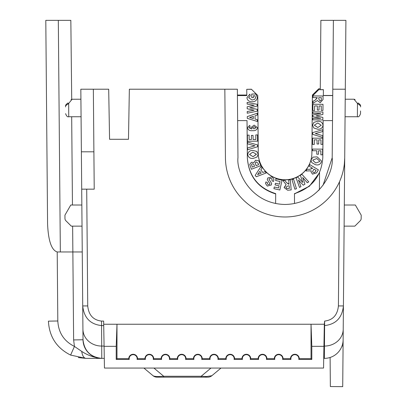<?xml version="1.0" encoding="UTF-8"?>
<svg xmlns="http://www.w3.org/2000/svg" width="407" height="407" viewBox="0 0 407 407"><rect width="100%" height="100%" fill="white"/><g stroke="black" fill="none" stroke-linecap="round" stroke-linejoin="round"><path stroke-width="0.61" d="M298.784 359.437L299.247 358.664L311.034 358.664L311.808 359.437L298.784 359.437A3.994 3.994 0 0 0 294.866 354.67A3.994 3.994 0 0 0 290.944 359.437L282.616 359.437A3.994 3.994 0 0 0 278.693 354.67A3.994 3.994 0 0 0 274.776 359.437L266.443 359.437A3.994 3.994 0 0 0 262.525 354.67A3.994 3.994 0 0 0 258.603 359.437L250.269 359.437A3.994 3.994 0 0 0 246.352 354.67A3.994 3.994 0 0 0 242.43 359.437L234.101 359.437A3.994 3.994 0 0 0 230.179 354.67A3.994 3.994 0 0 0 226.261 359.437L217.928 359.437A3.994 3.994 0 0 0 214.011 354.67A3.994 3.994 0 0 0 210.088 359.437L201.76 359.437A3.994 3.994 0 0 0 197.838 354.67A3.994 3.994 0 0 0 193.915 359.437L185.587 359.437A3.994 3.994 0 0 0 181.664 354.67A3.994 3.994 0 0 0 177.747 359.437L169.414 359.437A3.994 3.994 0 0 0 165.496 354.67A3.994 3.994 0 0 0 161.574 359.437L153.246 359.437A3.994 3.994 0 0 0 149.323 354.67A3.994 3.994 0 0 0 145.406 359.437L137.073 359.437A3.994 3.994 0 0 0 133.155 354.67A3.994 3.994 0 0 0 129.233 359.437L116.209 359.437L116.982 358.664L128.77 358.664L129.233 359.437M137.073 359.437L137.535 358.664A4.38 4.38 0 0 0 133.155 354.283A4.38 4.38 0 0 0 128.77 358.664M234.101 359.437L234.564 358.664A4.38 4.38 0 0 0 230.179 354.283A4.38 4.38 0 0 0 225.799 358.664L226.261 359.437M250.269 359.437L250.732 358.664A4.38 4.38 0 0 0 246.352 354.283A4.38 4.38 0 0 0 241.972 358.664L242.43 359.437M201.76 359.437L202.218 358.664A4.38 4.38 0 0 0 197.838 354.283A4.38 4.38 0 0 0 193.457 358.664L193.915 359.437M282.616 359.437L283.074 358.664A4.38 4.38 0 0 0 278.693 354.283A4.38 4.38 0 0 0 274.313 358.664L274.776 359.437M153.246 359.437L153.704 358.664A4.38 4.38 0 0 0 149.323 354.283A4.38 4.38 0 0 0 144.943 358.664L145.406 359.437M169.414 359.437L169.877 358.664A4.38 4.38 0 0 0 165.496 354.283A4.38 4.38 0 0 0 161.111 358.664L161.574 359.437M185.587 359.437L186.05 358.664A4.38 4.38 0 0 0 181.664 354.283A4.38 4.38 0 0 0 177.284 358.664L177.747 359.437M217.928 359.437L218.391 358.664A4.38 4.38 0 0 0 214.011 354.283A4.38 4.38 0 0 0 209.625 358.664L210.088 359.437M266.443 359.437L266.906 358.664A4.38 4.38 0 0 0 262.525 354.283A4.38 4.38 0 0 0 258.14 358.664L258.603 359.437M299.247 358.664A4.38 4.38 0 0 0 294.866 354.283A4.38 4.38 0 0 0 290.481 358.664L290.944 359.437M345.07 116.748L357.392 116.748L357.468 103.449L353.998 99.222L345.222 99.222M67.567 103.149L66.01 104.711L67.567 103.149C71.988 98.733 71.988 98.733 67.567 103.149A1.567 0.616 45 0 1 68.671 103.449L72.141 99.222L68.671 103.449L68.747 116.748L68.681 105.052M65.619 113.65C66.489 116.153 67.531 117.185 68.747 116.748L81.069 116.748M71.825 99.257L80.917 99.222M157.026 377.162L163.711 377.162L157.026 377.162A6.258 6.258 0 0 1 153.001 375.697L143.895 368.055L153.001 375.697C154.202 376.551 157.768 376.74 163.711 376.266L162.714 376.348M201.185 377.162L201.185 376.266L206.588 376.526L211.889 375.697L221.001 368.055L211.889 375.697A6.258 6.258 0 0 1 207.865 377.162L163.711 377.162L207.865 377.162M343.259 324.053L343.126 339.764L343.259 324.053M253.439 95.711L253.454 97.619L251.76 97.629L251.73 94.037L255.738 94.002L257.326 97.517C256.898 100.381 255.174 101.786 252.147 101.755C249.145 101.852 247.405 100.504 246.927 97.7L249.852 94.159L250.244 95.813L248.662 97.685L252.03 100.03L254.787 99.293L255.586 97.629L254.716 95.701L253.439 95.711L253.454 97.609M246.927 97.7L249.852 94.159L250.244 95.813M249.74 107.799L257.255 109.361L257.27 111.167L247.232 113.227L247.217 111.523L254.095 110.221M247.217 111.523L254.116 110.226L247.191 108.781L247.176 106.787L254.166 105.286M247.176 106.797L254.187 105.286L247.151 104.08L247.141 102.396L257.209 104.314L257.229 106.085M247.263 116.606L257.29 113.212L257.305 115.023L255.026 115.771L255.057 119.058L257.346 119.714L257.361 121.484L247.278 118.371L247.263 116.606L257.29 113.222L257.305 115.033M247.42 135.144L249.125 135.124L249.16 139.591L251.394 139.57L251.358 135.419L253.052 135.404L253.088 139.55L255.825 139.525L255.784 134.915L257.478 134.9L257.534 141.168L247.476 141.265L247.42 135.144L249.125 135.124L249.16 139.581L251.394 139.56M247.481 142.099L257.565 144.963L257.58 146.744L247.553 149.776L247.532 147.96L254.96 145.818L247.502 143.869L247.481 142.089L257.565 144.953L257.58 146.734M247.532 147.96L254.945 145.818M247.746 154.411L247.751 154.685C248.092 151.872 249.756 150.448 252.742 150.407L256.746 151.379L258.15 154.126L257.051 157.026L253.22 158.409C250.198 158.715 248.377 157.473 247.751 154.685C248.092 151.877 249.756 150.453 252.742 150.417L256.746 151.389L258.15 154.126M271.978 180.866L272.191 179.782L271.276 178.317L269.2 178.78L269.058 179.294L271.673 183.542L271.306 184.997L267.302 186.08L265.522 183.501L265.934 181.904L267.46 182.611L267.287 183.44L268.121 184.6L269.826 184.381L269.856 183.613L267.262 179.655L267.72 178.001L272.12 176.806L273.936 179.523L273.509 181.456L271.978 180.866L272.191 179.777M265.522 183.501L265.934 181.904L267.46 182.611M275.971 178.836L282.071 180.22L279.848 190.003L273.901 188.655L274.277 186.991L278.612 187.978L279.1 185.816L275.076 184.9L275.447 183.247L279.477 184.162L280.082 181.507L275.6 180.489L275.971 178.836L282.071 180.225M284.183 187.317L286.136 184.707L282.926 180.505L284.91 180.332L286.299 182.417L288.68 184.244L289.026 184.213L288.675 180.021L290.333 179.879L291.178 189.932L287.673 190.237L284.198 187.693L286.131 184.702M311.101 160.567L311.223 159.59L313.08 157.127L317.139 156.868L321.454 160.938L321.332 161.971C320.223 164.565 318.228 165.466 315.359 164.667L311.798 162.612L311.101 160.572L311.223 159.585L313.08 157.117L317.139 156.878L321.454 160.948M322.883 117.435L322.858 119.933L312.805 119.846L312.815 118.3L320.731 118.371L312.83 116.651L312.846 115.049L320.777 113.497L312.861 113.431L312.876 111.874L322.929 111.961L322.909 114.459L316.036 115.893L322.883 117.435L316.056 115.893M312.805 119.836L312.815 118.295L320.696 118.361M312.83 116.661L312.846 115.049L320.736 113.497M312.886 110.506L312.937 104.233L322.995 104.319L322.944 110.45L321.24 110.434L321.281 105.978L319.052 105.957L319.017 110.099L317.323 110.083L317.358 105.942L314.621 105.917L314.58 110.526L312.886 110.511L312.937 104.233L322.995 104.329M317.323 110.073L317.353 105.942M312.998 97.578L313.014 95.92L323.066 96.006L323.036 99.522L320.197 102.732L317.414 100.534L312.947 103.332L312.963 101.343L315.166 100.158L317.195 97.96L317.195 97.624L312.998 97.588L313.014 95.925L323.066 96.016M254.589 92.353L251.389 89.209L257.763 95.467L258.267 153.291A26.811 26.811 180 0 0 285.073 179.869A26.811 26.811 180 0 0 311.884 153.291L312.388 95.96L318.701 89.647L323.397 89.647L323.346 95.579L332.733 95.579M257.763 95.579L251.389 89.209L246.749 89.316L251.389 89.316M237.418 95.579L246.805 95.579L246.749 89.316M275.625 203.505L275.687 193.63C258.069 187.963 248.621 175.905 247.344 157.458L247.024 120.614L237.637 120.614M332.514 120.614L323.127 120.614L322.807 157.458C321.53 175.905 312.083 187.963 294.464 193.63L294.51 203.51M318.701 89.647L323.397 89.754M318.701 89.754L312.388 96.067M312.586 125.193L313.853 122.37L317.76 121.22C320.792 121.103 322.532 122.451 322.985 125.264L322.985 125.275C322.476 128.052 320.731 129.37 317.75 129.228L313.817 128.017L312.586 125.193L313.853 122.375L317.76 121.23C320.792 121.113 322.532 122.461 322.985 125.275M312.678 134.361L312.693 132.58L322.776 129.721L322.756 131.537L315.298 133.557L322.726 135.628L322.705 137.408L312.678 134.371L312.693 132.58L322.776 129.731M315.313 133.552L322.726 135.628M312.591 144.414L312.642 138.146L322.7 138.243L322.649 144.363L320.945 144.348L320.986 139.886L318.757 139.866L318.722 144.007L317.028 143.997L317.058 139.85L314.326 139.83L314.285 144.439L312.591 144.424L312.642 138.146L322.7 138.243M320.945 144.337L320.986 139.886M317.028 143.986L317.058 139.85M312.535 150.727L312.551 149.069L322.603 149.155L322.558 154.813L320.853 154.802L320.889 150.809L318.508 150.788L318.483 154.238L316.778 154.222L316.809 150.773L312.535 150.732L312.551 149.069L322.603 149.166M320.853 154.792L320.889 150.809M316.778 154.212L316.809 150.773M308.969 166.061L309.829 164.642L318.396 169.867L316.575 172.863L312.495 174.155L311.029 171.871L311.238 170.843L305.978 170.96L307.01 169.271L309.503 169.373L312.367 168.529L312.54 168.239L308.969 166.061L309.829 164.647L318.396 169.867M311.029 171.871L311.233 170.843M305.978 170.96L307.01 169.261L309.503 169.378L312.545 168.244M300.366 175.244L301.902 174.318L308.75 181.873L307.295 182.758L302.691 177.508L304.955 184.157L303.266 185.185L298.423 179.95L300.951 186.574L299.527 187.439L296.062 177.839L297.573 176.928L302.833 182.484L300.366 175.244M302.696 177.513L304.955 184.157M291.956 179.609L293.539 179.126L296.454 188.716L294.872 189.209L291.956 179.609L293.539 179.126L296.454 188.726M255.174 175.361L261.024 166.458L262.154 167.882L260.811 169.892L262.871 172.471L265.094 171.576L266.198 172.97L256.278 176.75L255.174 175.361L261.024 166.468L262.154 167.882M249.75 164.392L251.424 162.261L253.876 162.556L255.586 160.221L258.837 160.872L260.806 165.629L251.399 169.266L249.75 164.392L251.424 162.271L253.876 162.5M247.319 127.691L249.801 125.32L250.02 126.852L248.901 127.762L251.745 129.024L250.885 127.569L254.161 125.127L257.585 127.742C256.837 129.981 255.153 130.952 252.538 130.657C249.832 130.998 248.092 130.011 247.319 127.691L249.801 125.325L250.02 126.852M248.901 127.757L251.745 129.014M294.464 193.956L309.432 186.248L319.541 172.807M275.687 193.849C258.069 188.176 248.626 176.124 247.349 157.677L247.349 157.784C248.626 176.231 258.069 188.288 275.687 193.956M71.535 99.964L71.968 99.435M357.392 116.748C358.608 117.185 359.656 116.153 360.521 113.65C359.656 116.153 358.608 117.185 357.392 116.748L357.468 103.449L360.592 105.83C360.505 115.69 360.505 115.69 360.592 105.83L360.582 106.909M360.521 113.533L360.546 110.969M137.535 358.664L144.943 358.664M153.704 358.664L161.111 358.664M169.877 358.664L177.284 358.664M186.05 358.664L193.457 358.664M202.218 358.664L209.625 358.664M218.391 358.664L225.799 358.664M234.564 358.664L241.972 358.664M250.732 358.664L258.14 358.664M266.906 358.664L274.313 358.664M283.074 358.664L290.481 358.664M311.034 358.664L311.034 324.237L324.323 324.237L324.618 321.077C332.875 320.121 337.474 315.079 338.41 305.937L339.494 181.741M116.982 358.664L116.982 324.237L103.699 324.237L104.08 346.326L116.209 346.326L116.982 324.237L311.034 324.237L311.808 346.326L323.936 346.326L323.555 368.055L104.462 368.055L104.08 346.326M323.051 185.236L332.193 157.758C333.933 171.612 319.592 203.876 285.073 204.467C250.559 203.876 236.218 171.612 237.958 157.758L237.362 89.209L129.355 89.209L128.48 139.286L109.569 139.286L128.48 139.286M71.713 99.283L70.838 20.35L45.798 20.35L47.578 223.982C48.321 240.858 51.531 250.183 57.209 251.964L82.25 251.964L83.018 339.764L80.83 89.209L108.694 89.209L109.569 139.286M103.719 325.569L101.526 325.569C90.262 324.338 83.995 317.796 82.723 305.937L87.729 305.937C88.67 315.079 93.264 320.121 101.526 321.077L103.643 321.077L103.699 324.237M320.273 88.772L318.762 88.772L312.393 95.029L311.884 153.18A26.811 26.811 180 0 1 285.073 179.757A26.811 26.811 180 0 1 258.267 153.18L257.763 95.523M246.8 95.029L237.413 95.029M294.464 193.849L309.437 186.141L319.541 172.695M82.25 251.964L72.863 251.964L72.634 226.139M72.451 205.016L71.683 116.748M320.268 89.647L320.874 20.35L333.389 20.35L332.193 157.758M319.546 172.476L319.393 189.631M323.346 95.467L332.733 95.467M237.413 95.467L246.805 95.467M116.209 359.437L116.209 346.326M311.808 359.437L311.808 346.326M324.323 324.237L323.936 346.326M333.389 20.35L345.909 20.35L345.309 89.209L332.789 89.209M318.498 190.557L319.368 189.657M104.294 358.379L85.984 358.379L101.796 358.379L101.704 346.067A18.778 17.018 179.5 0 1 82.926 329.207M224.842 89.209L225.437 157.865A59.641 59.636 180 0 0 285.073 216.982A59.641 59.636 180 0 0 344.714 157.865L343.126 339.764A18.778 18.778 0 0 1 324.343 358.379L323.723 358.379M330.194 367.76L330.362 386.543L342.714 386.65L343.126 339.764A18.778 18.778 0 0 1 324.343 358.379L324.618 325.569L324.298 325.569M344.353 163.914L344.714 157.865L344.383 195.625M344.714 157.865L345.309 89.209M48.423 321.148C49.267 336.742 56.659 348.056 70.604 355.087C56.659 348.056 49.267 336.742 48.423 321.148L57.814 320.986C58.445 332.682 63.991 341.168 74.445 346.438L70.604 355.087L85.984 358.379A9.392 4.401 -90 0 1 81.731 351.409C87.841 355.438 94.526 357.763 101.796 358.379C90.542 357.214 84.285 351.007 83.018 339.764A18.778 18.778 0 0 0 101.796 358.379A18.778 18.778 0 0 1 83.018 339.764L73.626 339.931L72.858 251.964M78.286 357.585L85.984 358.379M338.41 305.937L343.422 305.937C342.145 317.796 335.877 324.338 324.618 325.569L324.618 321.077M163.711 377.162L163.711 376.266L201.185 376.266L210.974 368.055M58.318 20.35L60.343 251.964M360.236 220.752L354.843 226.139L360.236 220.752A3.195 3.195 0 0 0 361.172 218.518L361.202 215.161L355.342 205.016L344.302 205.016M354.843 226.139L344.113 226.139M82.026 226.139L71.296 226.139L65.903 220.752A3.195 3.195 0 0 1 64.967 218.518L64.937 215.161L70.798 205.016L81.838 205.016M68.671 103.449L65.552 105.83C65.634 115.69 65.634 115.69 65.552 105.83L65.558 106.909M330.108 357.478L330.362 386.543L330.108 357.478M93.351 89.209L94.221 189.158L81.7 189.158M93.895 151.806L81.375 151.806M101.572 358.379L96.545 357.829M73.626 339.931L74.445 346.438L81.731 351.409M360.592 105.83A1.567 1.567 0 0 0 360.134 104.711L358.572 103.149C354.156 98.733 354.156 98.733 358.572 103.149A1.567 0.616 135 0 0 357.468 103.449M65.552 105.83A1.567 1.567 0 0 1 66.01 104.711M312.947 103.332L312.963 101.353L315.166 100.163L317.195 97.624M318.798 97.639L318.788 99.028L320.075 101.017L321.255 100.31L321.352 97.66L318.798 97.639M318.788 99.018L320.075 101.007L321.255 100.305L321.352 97.66M321.24 110.434L321.281 105.978M312.861 113.431L312.876 111.874L322.929 111.971M317.811 122.95L314.321 125.208L317.806 127.508L321.25 125.264L317.811 122.95M314.321 125.203L317.806 127.498L321.25 125.259M316.809 158.557L312.912 159.987L312.856 160.439L315.796 163.004L319.648 161.579L319.709 161.08L316.809 158.557M312.856 160.434L315.796 162.993L319.648 161.574L319.709 161.075M313.914 169.078L312.581 171.612L313.273 172.624L314.642 172.629L316.086 170.406L313.914 169.078M312.581 171.606L313.273 172.619L314.642 172.619L316.081 170.401M300.366 175.254L301.902 174.318L308.75 181.878M296.062 177.849L297.573 176.928M297.573 176.938L302.839 182.494M298.423 179.95L300.951 186.584M288.675 180.021L290.333 179.884L291.178 189.932M282.926 180.505L284.91 180.342L286.299 182.428L289.026 184.223M289.163 185.826L287.927 185.928L285.897 187.205L286.716 188.527L289.377 188.38L289.163 185.826M285.897 187.2L286.716 188.517L289.377 188.37M275.6 180.489L275.971 178.841M275.076 184.9L275.447 183.247L279.477 184.168L280.082 181.507M273.901 188.655L274.277 186.991L278.612 187.983L279.105 185.816M267.262 179.65L267.72 178.001L272.12 176.806L273.936 179.523M267.287 183.44L268.121 184.605L269.826 184.381M269.826 184.386L269.856 183.618L269.826 184.386M269.058 179.294L271.673 183.542M260.811 169.892L262.871 172.482L265.094 171.586L266.198 172.97M261.218 173.143L259.808 171.372L257.58 174.598L261.218 173.143M257.59 174.588L261.213 173.138M251.506 164.601L252.365 167.099L254.543 166.27L253.673 164.113L252.269 163.68L251.506 164.606L252.365 167.109L254.538 166.265M253.876 162.566L255.586 160.231L258.837 160.882L260.806 165.629M256.105 165.664L258.623 164.693L258.063 163.253L256.115 161.874L255.22 162.998L256.105 165.664L258.618 164.687M255.22 162.993L256.105 165.659M249.486 154.441L253.062 156.69L256.415 154.222L252.788 152.137L249.486 154.446L253.062 156.7L256.415 154.334M255.784 134.921L257.478 134.9M257.478 134.91L257.534 141.178M251.358 135.429L253.052 135.404L253.088 139.555L255.825 139.53M250.885 127.569L254.161 125.132L257.585 127.742M252.309 127.788L254.034 128.856L255.988 127.691L254.187 126.684L252.309 127.798L254.034 128.866L255.988 127.681M255.026 115.771L255.057 119.063L257.346 119.724L257.361 121.495M253.358 118.569L253.337 116.321L249.613 117.486L253.358 118.569L249.628 117.481M247.141 102.406L257.209 104.314L257.229 106.095L249.725 107.804L257.255 109.361M257.255 109.371L257.27 111.172M248.662 97.685L252.03 100.036L254.787 99.293M254.787 99.298L255.586 97.639M257.326 97.527L255.738 94.002M251.73 94.042L255.738 94.012M206.588 376.526A6.258 3.643 90 0 1 204.991 377.162M86.711 189.158L87.729 305.937M57.209 251.964L57.814 320.986M101.526 321.077L101.704 346.067L104.08 346.067M343.218 329.207A18.778 17.018 -179.5 0 1 324.435 346.067L323.941 346.067M153.922 368.055L163.711 376.266M342.017 345.955L343.07 345.96M353.998 99.222L355.102 99.679L354.319 99.257M72.141 99.222L71.037 99.679"/></g></svg>
